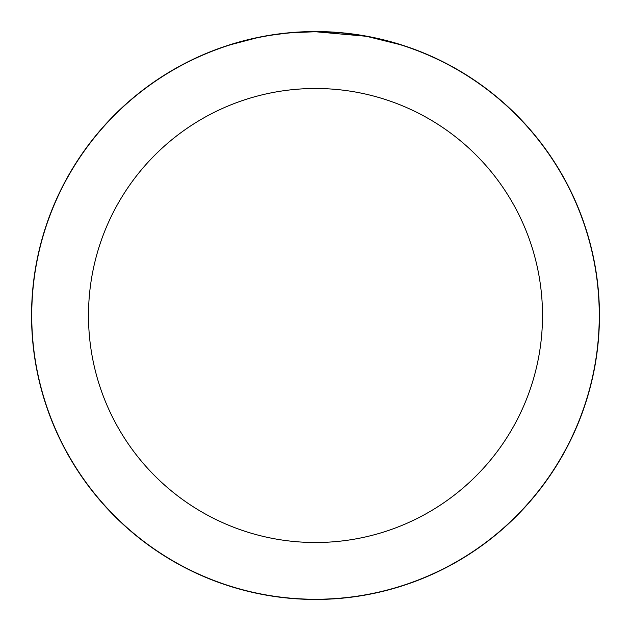 <?xml version="1.0" encoding="UTF-8"?>
<svg xmlns="http://www.w3.org/2000/svg" width="631" height="631" viewBox="0 0 631 631"><rect width="100%" height="100%" fill="white"/><g stroke="black" fill="none" stroke-linecap="round" stroke-linejoin="round"><path stroke-width="0.95" d="M315.5 31.645A283.855 283.855 0 0 1 599.355 315.5A283.855 283.855 0 0 1 315.5 599.355A283.855 283.855 0 0 1 31.645 315.5A283.855 283.855 0 0 1 315.5 31.645M321.163 31.795L325.099 31.905M350.442 33.9L351.641 34.05M365.909 36.251L315.5 31.739A283.761 283.761 0 0 1 599.261 315.5A283.761 283.761 0 0 1 315.5 599.261A283.761 283.761 0 0 1 31.739 315.5A283.761 283.761 0 0 1 315.5 31.739L293.328 32.607M367.25 36.495L399.802 44.556M315.5 88.49A227.01 227.01 0 0 1 542.51 315.5A227.01 227.01 0 0 1 315.5 542.51A227.01 227.01 0 0 1 88.49 315.5A227.01 227.01 0 0 1 315.5 88.49M283.5 33.553L272.119 35.076M231.206 44.556L255.934 38.065M294.701 32.504L299.212 32.205M273.081 34.926L278.295 34.192M31.55 315.5A283.95 283.95 0 0 1 315.5 31.55A283.95 283.95 0 0 1 599.45 315.5A283.95 283.95 0 0 1 315.5 599.45A283.95 283.95 0 0 1 31.55 315.5"/></g></svg>
